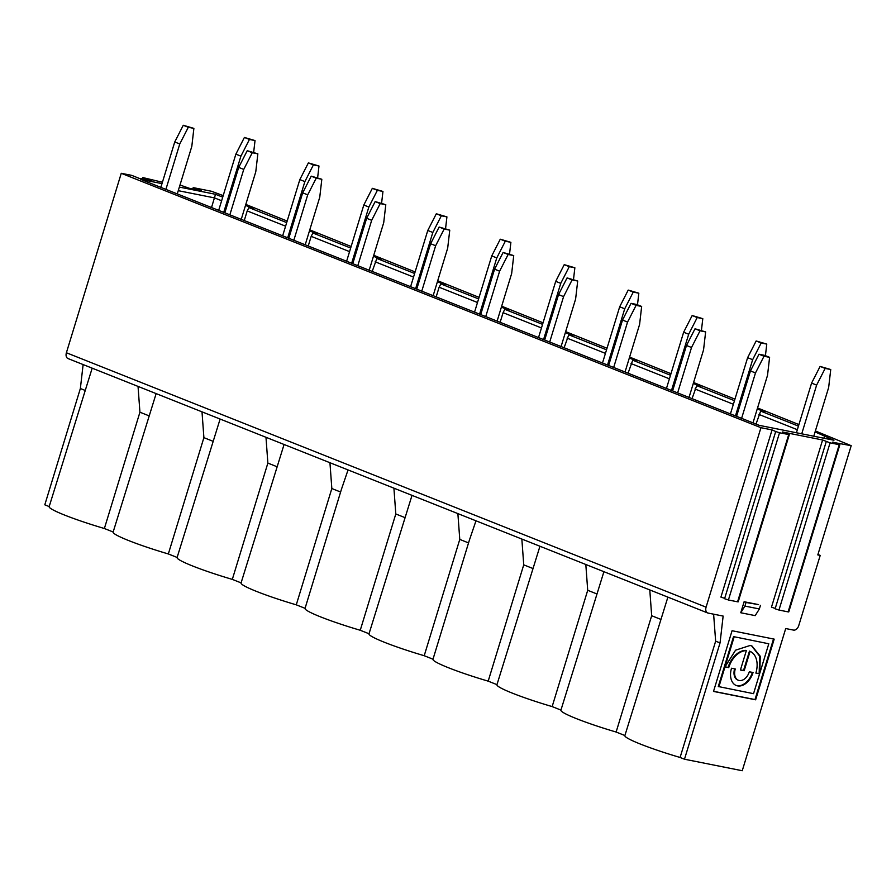 <?xml version="1.0" encoding="UTF-8"?>
<svg xmlns="http://www.w3.org/2000/svg" width="896" height="896" viewBox="0 0 896 896"><rect width="100%" height="100%" fill="white"/><g stroke="black" fill="none" stroke-linecap="round" stroke-linejoin="round"><path stroke-width="1.34" d="M437.416 281.714L444.987 284.726L440.821 283.898L478.598 298.917M501.379 307.16L508.962 310.173L504.784 309.333L542.562 324.363M565.354 332.595L572.925 335.608L568.758 334.779L606.536 349.798M629.317 358.03L636.899 361.043L632.722 360.214L670.499 375.245M693.291 383.477L700.862 386.49L696.696 385.661L734.474 400.68M757.254 408.912L764.826 411.925L760.659 411.096L798.437 426.115M815.08 431.917L833.952 440.238L759.248 425.354L140.806 179.402L161.997 183.624M179.357 187.085L215.499 194.286L222.723 197.154M245.504 205.397L253.086 208.41L248.92 207.581L286.686 222.6M309.478 230.832L317.05 233.845L312.883 233.016L350.661 248.035M373.442 256.278L381.024 259.291L376.858 258.451L414.624 273.482M501.67 306.197L543.043 322.806M565.645 331.632L607.006 348.242M629.608 357.078L670.981 373.688M693.582 382.514L734.944 399.123M757.546 407.96L798.907 424.57M815.371 430.954L851.2 445.682L832.798 442.299M839.866 444.707L788.749 611.923L788.122 611.878L839.238 444.674L839.866 444.707L832.877 442.03M839.238 444.674L830.077 442.848L822.595 439.981L771.467 607.186L775.242 608.418M788.704 434.605L737.576 601.81L728.414 599.984L779.531 432.779L789.32 434.638L782.331 431.962L822.595 439.981M779.531 432.779L775.712 431.514L724.584 598.718L728.414 599.984M162.422 182.246L143.248 177.677L151.491 180.734L139.261 178.382L131.768 175.381L121.262 173.298L760.939 427.694L772.05 429.912L775.712 431.514M179.995 185.002L189.806 188.451L201.41 190.758L199.539 189.818L195.664 188.686L195.395 189.571M223.194 195.608L211.512 191.274L193.794 187.746L195.664 188.686M245.806 204.434L287.168 221.043M309.77 229.88L351.131 246.49M373.744 255.315L415.106 271.925M437.707 280.762L479.069 297.36M92.176 368.166L49.157 506.654A52.797 4.794 -163 0 0 104.373 528.506L139.933 412.205L138.04 386.411M83.126 364.571L80.36 388.517L84.739 390.264M49.19 506.565L44.8 504.818L80.36 388.517M148.714 415.699L139.933 412.205M156.139 393.613L113.12 532.101A52.797 4.794 -163 0 0 168.336 553.952L203.896 437.651L202.003 411.846M113.154 532L104.373 528.506M560.93 710.08L552.149 706.586A52.797 4.794 -163 0 1 496.933 684.734L539.952 546.246M552.149 706.586L587.709 590.296L585.816 564.491M596.49 593.779L587.709 590.296M603.915 571.693L560.907 710.181A52.797 4.794 -163 0 0 616.123 732.032L651.672 615.731L649.79 589.938M755.899 672.963L759.606 673.826L755.866 673.075A20.53 13.709 111.7 0 0 750.086 651.381L749.459 651.123L743.534 670.499L744.162 670.746L740.421 670.006L746.346 650.63L745.718 650.384A20.53 13.709 111.7 0 0 728.09 667.419L724.976 666.926L735.571 650.182L750.142 645.467L751.979 646.027L760.267 656.264L759.797 673.198L768.79 643.776L733.533 636.619L768.79 643.776M746.346 650.63A20.53 13.709 111.7 0 0 728.717 667.666M759.606 673.826L753.536 693.672L718.278 686.526L733.533 636.619M718.906 686.773L734.16 636.877M713.552 691.298L755.003 699.563L773.517 638.994M751.654 645.915L759.707 656.23L759.17 672.941L759.797 673.198M728.09 667.419L725.01 666.803M743.534 670.499L740.454 669.883M731.528 668.226L735.269 668.976A10.618 7.09 111.7 0 0 738.371 680.243A10.618 7.09 111.7 0 0 749.314 671.776L753.054 672.515A16.285 10.875 -68.3 0 1 736.277 685.507A16.285 10.875 -68.3 0 1 731.528 668.226M752.394 672.381A16.285 10.875 -68.3 0 1 735.963 685.373M734.608 668.842A10.618 7.09 111.7 0 0 737.744 679.997A10.618 7.09 111.7 0 0 738.058 680.109M750.086 651.381L744.162 670.746M221.626 200.738L214.469 197.893L178.259 190.68M160.899 187.219L160.026 187.04M211.523 207.525L215.499 194.286M121.262 173.298L66.394 352.755L706.082 607.163L760.939 427.694M695.016 328.787L700.045 330.792L691.522 347.491L686.482 345.486L695.016 328.787L705.634 331.912L700.045 330.792M752.987 422.867L767.525 375.334L769.597 357.347L764.019 356.238L755.485 372.938L741.608 418.342M692.171 315.538L697.211 317.542L688.688 334.23L683.648 332.226L692.171 315.538L702.8 318.651L697.211 317.542M765.43 355.69L766.763 344.086L761.186 342.978L752.651 359.677L735.47 415.901M567.078 277.917L572.107 279.91L563.584 296.61L558.544 294.605L567.078 277.917L577.696 281.03L572.107 279.91M625.05 371.986L639.587 324.453L641.659 306.466L636.082 305.357L627.558 322.056L613.67 367.461M573.518 279.373L574.862 267.77L564.234 264.656L569.274 266.661L560.75 283.349L543.558 339.573M637.493 304.808L638.826 293.205L633.248 292.096L624.714 308.795L607.533 365.019M436.307 213.774L441.336 215.779L432.813 232.478L427.773 230.474L436.307 213.774L446.925 216.888L441.336 215.779M416.73 289.139L430.606 243.723L439.141 227.035L444.17 229.029L435.646 245.728L430.606 243.723M433.149 295.669L447.686 248.125L449.758 230.149L439.141 227.035M509.555 253.926L510.888 242.334L500.27 239.21L505.31 241.214L496.776 257.914L479.595 314.138M497.112 321.104L511.65 273.571L513.733 255.584L508.144 254.475L499.621 271.174L485.733 316.579M372.333 188.328L377.373 190.333L368.85 207.032L363.81 205.027L372.333 188.328L382.95 191.453L377.373 190.333M352.755 263.693L366.643 218.288L375.166 201.589L380.206 203.594L371.683 220.293L366.643 218.288M369.186 270.222L383.712 222.69L385.795 204.702L375.166 201.589M308.37 162.893L313.398 164.898L304.875 181.597L299.835 179.592L308.37 162.893L318.987 166.006L313.398 164.898M288.792 238.258L302.68 192.853L311.203 176.154L316.232 178.158L307.709 194.846L302.68 192.853M305.211 244.787L319.749 197.243L321.821 179.267L311.203 176.154M381.618 203.045L382.95 191.453M346.618 261.251L363.81 205.027M368.85 207.032L351.658 263.256M410.592 286.698L427.773 230.474M432.813 232.478L415.621 288.702M445.581 228.491L446.925 216.888M371.683 220.293L357.795 265.698M385.795 204.702L380.206 203.594M435.646 245.728L421.77 291.144M449.758 230.149L444.17 229.029M474.555 312.133L491.747 255.909L500.27 239.21M510.888 242.334L505.31 241.214M496.776 257.914L491.747 255.909M538.518 337.579L555.71 281.355L564.234 264.656M574.862 267.77L569.274 266.661M560.75 283.349L555.71 281.355M513.733 255.584L503.104 252.47L508.144 254.475M480.693 314.574L494.581 269.17L503.104 252.47M499.621 271.174L494.581 269.17M563.584 296.61L549.707 342.026M577.696 281.03L575.624 299.006L561.086 346.55M544.667 340.021L558.544 294.605M602.493 363.014L619.685 306.79L628.208 290.091L633.248 292.096M638.826 293.205L628.208 290.091M624.714 308.795L619.685 306.79M641.659 306.466L636.63 304.461L631.042 303.352L636.082 305.357M608.63 365.456L622.518 320.051L631.042 303.352M627.558 322.056L622.518 320.051M666.456 388.461L683.648 332.226M688.688 334.23L671.496 390.454M701.456 330.243L702.8 318.651M691.522 347.491L677.634 392.896M705.634 331.912L703.55 349.888L689.024 397.432M672.605 390.902L686.482 345.486M730.43 413.896L747.622 357.672L756.146 340.973L761.186 342.978M766.763 344.086L756.146 340.973M752.651 359.677L747.622 357.672M769.597 357.347L764.568 355.342L758.979 354.234L764.019 356.238M736.568 416.338L750.456 370.933L758.979 354.234M755.485 372.938L750.456 370.933M816.626 385.112L811.586 383.107L820.109 366.419L825.149 368.413L816.626 385.112L801.73 433.821M796.41 432.768L811.586 383.107M813.77 436.218L828.654 387.509L830.738 369.533L820.109 366.419M830.738 369.533L825.149 368.413M68.41 358.68A5.466 3.651 -68.3 0 1 67.984 358.546A5.466 3.651 -68.3 0 1 66.394 352.755M706.082 607.163A5.466 3.651 111.7 0 0 707.672 612.954A5.466 3.651 111.7 0 0 708.098 613.077L723.139 616.078L720.037 642.925L684.488 759.214L680.086 757.467A52.797 4.794 -163 0 1 624.87 735.616L667.89 597.128M851.2 445.682L817.802 554.915L820.21 555.397L798.739 625.621A5.466 3.651 111.7 0 1 793.542 630.101L785.714 628.544L742.246 770.728L684.488 759.214M624.904 735.526L616.123 732.032M496.966 684.645L488.186 681.15A52.797 4.794 -163 0 1 432.97 659.299L469.403 540.109L475.989 520.811M432.992 659.198L424.211 655.715A52.797 4.794 -163 0 1 368.995 633.853L412.014 495.376M369.029 633.763L360.248 630.269A52.797 4.794 -163 0 1 305.032 608.418L341.466 489.227L348.051 469.93M305.054 608.317L296.274 604.834A52.797 4.794 -163 0 1 241.058 582.971L284.077 444.494M241.091 582.882L232.31 579.387A52.797 4.794 -163 0 1 177.094 557.536L220.114 419.048M177.117 557.446L168.336 553.952M372.198 271.432L376.858 258.451M477.501 302.501L439.118 287.235L440.821 283.898M436.173 296.867L439.118 287.235M541.464 327.947L503.082 312.682L504.784 309.333M500.136 322.314L503.082 312.682M564.11 347.749L568.758 334.779M628.074 373.195L632.722 360.214M605.438 353.382L567.056 338.117M692.048 398.63L696.696 385.661M669.402 378.818L631.019 363.552M756.011 424.066L760.659 411.096M733.376 404.264L694.994 388.998M797.339 429.699L758.957 414.434M823.771 438.211L824.634 436.542M282.654 235.816L299.835 179.592M304.875 181.597L287.683 237.821M317.643 177.61L318.987 166.006M241.248 219.352L255.774 171.808L257.858 153.832L247.229 150.707L252.269 152.712L243.746 169.411L238.706 167.406L247.229 150.707M224.829 212.811L238.706 167.406M243.746 169.411L229.858 214.816M257.858 153.832L252.269 152.712M307.709 194.846L293.832 240.262M321.821 179.267L316.232 178.158M177.274 193.906L191.811 146.373L193.883 128.386L183.266 125.272L188.306 127.277L179.771 143.965L174.742 141.971L183.266 125.272M193.883 128.386L188.306 127.277M179.771 143.965L165.894 189.381M160.854 187.376L174.742 141.971M253.68 152.163L255.024 140.571L244.395 137.458L249.435 139.451L240.912 156.15L235.872 154.146L244.395 137.458M255.024 140.571L249.435 139.451M240.912 156.15L223.72 212.374M218.68 210.37L235.872 154.146M820.21 555.397L817.936 554.49M740.757 612.752L755.194 615.63L759.36 608.955L744.912 606.077L740.757 612.752L744.117 601.731L746.01 602.482L744.912 606.077M746.01 602.482L758.565 604.61L744.117 601.731M774.189 639.128L732.066 630.728L713.507 691.421L755.63 699.81L774.189 639.128M772.05 429.912L720.922 597.117L724.707 598.349M737.576 601.81L738.203 601.843L789.32 434.638M826.258 441.582L775.13 608.787L778.96 610.053L830.077 442.848M788.122 611.878L778.96 610.053M296.274 604.834L331.834 488.533L329.941 462.728M360.248 630.269L395.797 513.968L393.915 488.174M340.614 492.027L331.834 488.533M424.211 655.715L459.771 539.414L457.878 513.61M404.589 517.462L395.797 513.968M488.186 681.15L523.734 564.85L521.853 539.056M468.552 542.909L459.771 539.414M276.651 466.581L267.87 463.086L265.978 437.293M232.31 579.387L267.87 463.086M212.677 441.146L203.896 437.651M760.446 605.36L759.36 608.955M755.63 699.81L755.003 699.563M660.453 619.226L651.672 615.731M680.086 757.467L715.646 641.178L713.619 614.186M720.037 642.925L715.646 641.178M532.515 568.344L523.734 564.85M413.526 277.066L375.144 261.8M349.563 251.619L311.181 236.354L312.883 233.016M285.6 226.184L247.206 210.918L248.92 207.581M244.261 220.55L247.206 210.918M308.235 245.986L311.181 236.354M145.13 178.618L144.861 179.491M737.744 679.997L738.371 680.243M707.672 612.954L67.984 358.546M192.763 189.045L193.166 187.701M142.218 178.965L142.632 177.632"/></g></svg>
